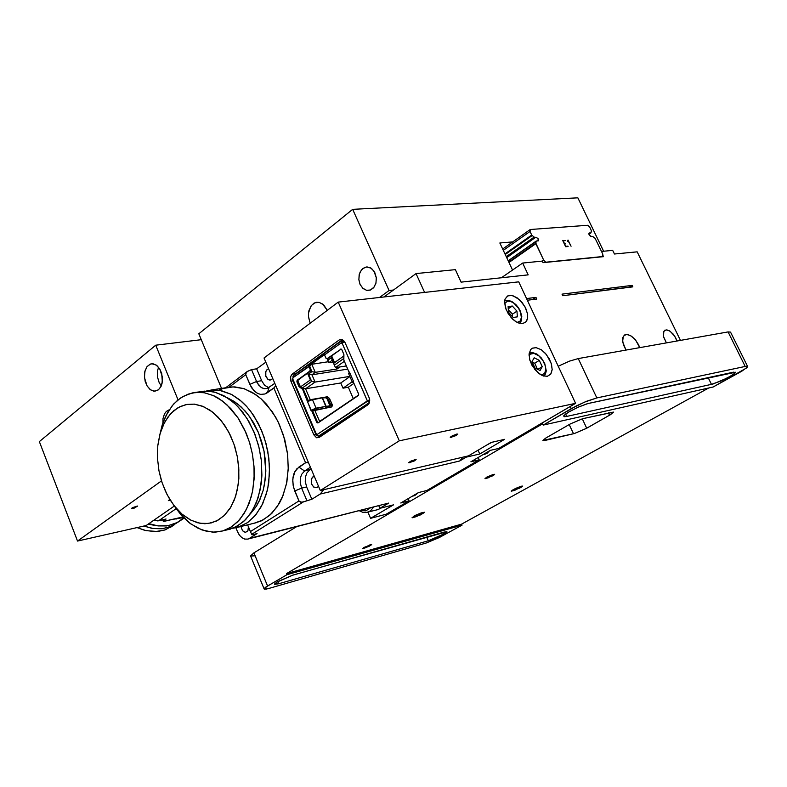 <?xml version="1.0" encoding="UTF-8"?>
<svg xmlns="http://www.w3.org/2000/svg" width="787" height="787" viewBox="0 0 787 787"><rect width="100%" height="100%" fill="white"/><g stroke="black" fill="none" stroke-linecap="round" stroke-linejoin="round"><path stroke-width="1.18" d="M595.277 238.697L602.793 254.25L595.277 238.697M593.024 236.68L594.834 238.195L593.024 236.68M591.549 236.484L592.542 236.405L590.939 236.582L589.424 235.343L588.873 233.503L589.856 232.991L589.188 233.001L589.414 235.333L591.549 236.484M588.853 233.68L589.856 232.991L588.853 233.68M588.912 234.231L590.86 232.913L589.856 232.991L590.86 232.913L588.912 234.231M591.047 232.578L591.312 230.896L591.047 232.578M591.253 230.365L589.62 226.99L591.253 230.365M587.81 225.279L589.62 226.99L587.81 225.279L530.202 229.499L587.81 225.279M502.667 249.017L530.202 229.499L502.667 249.017M503.306 250.374L530.054 231.447L530.202 229.499L530.054 231.447L503.306 250.374M504.939 253.867L531.727 234.988L530.054 231.447L531.727 234.988L504.939 253.867M505.234 254.486L532.189 235.51L531.727 234.988L532.189 235.51L505.234 254.486M506.257 256.67L534.127 237.103L532.189 235.51L534.127 237.103L506.257 256.67M506.484 257.152L534.639 237.389L534.127 237.103L534.639 237.389L506.484 257.152M506.72 257.654L535.731 237.3L534.639 237.389L535.731 237.3L506.72 257.654L535.77 237.271L537.993 238.481L538.544 240.409L537.452 240.95L538.2 240.92L537.983 238.461L535.77 237.271M536.37 241.038L537.452 240.95L536.37 241.038M508.235 260.89L536.154 241.383L508.235 260.89M536.183 241.166L508.166 260.753L536.272 241.068M508.766 262.041L535.819 243.163L536.154 241.383L535.819 243.163L508.766 262.041M508.973 262.474L535.819 243.163L543.581 260.015L545.922 262.405L602.134 256.808L546.237 262.189L602.448 256.601L602.793 254.25L602.134 256.808L603.55 256.67L602.694 254.899L603.55 256.67L545.922 262.405L543.581 260.015L541.889 261.176L543.581 260.015L535.858 243.714L508.973 262.474M393.49 290.039L389.034 290.521L379.639 297.427L389.034 290.521L393.49 290.039M221.54 388.335L198.816 333.806L221.54 388.335M309.93 322.178L308.504 316.551L308.484 313.403L308.996 310.353L311.406 305.435L314.889 302.769L319.355 302.454L323.723 305.012L326.733 309.507L322.473 303.939L319.089 302.395L316.512 302.316L313.944 303.231L310.855 306.173L308.514 313L308.543 316.925L309.93 322.178M327.117 310.452L326.733 309.507L327.117 310.452M360.102 284.363L363.122 288.554L366.762 290.383L370.234 290.147L374.14 287.078L376.029 282.779L376.324 277.634L374.73 272.292L371.454 268.397L367.027 266.931L362.925 268.436L360.338 271.594L359.206 274.624L358.892 279.769L360.102 284.363L358.862 279.513L359.334 274.122L361.499 269.823L364.617 267.442L366.526 266.96L370.608 267.865L373.963 271.013L376.353 277.959L375.861 283.389L373.658 287.708L370.51 290.039L366.545 290.344L362.718 288.18L360.102 284.363M499.853 242.986L512.524 270.059L499.853 242.986L512.642 241.943L499.853 242.986M603.649 251.25L577.806 197.803L352.635 209.322L389.034 290.521L352.635 209.322L198.816 333.806L352.635 209.322L577.806 197.803L603.649 251.25M183.696 517.748L177.626 522.411L168.064 525.755L157.498 525.834L148.841 523.67L158.079 525.913L166.637 525.952L174.665 523.857L180.528 520.512M183.469 517.521L172.943 519.302L183.469 517.521M173.376 525.254L165.231 529.828L157.607 531.491L146.038 530.654L137.007 527.575L144.985 530.408L155.354 531.619L164.572 530.054L172.51 525.923M177.39 522.538L170.523 526.631L162.23 528.726L153.367 528.549L143.805 526.031L151.97 528.333L162.083 528.736L171.281 526.296L177.39 522.538M154.97 525.401L148.133 524.162L154.97 525.401M176.465 518.879L176.003 519.154M166.018 519.066L157.705 520.905L153.908 520.177L158.59 520.768L176.14 508.727L158.59 520.768L166.018 519.066L163.125 521.043L166.018 519.066M163.519 521.417L162.643 519.833L163.519 521.417L182.918 516.941L163.519 521.417M563.177 240.832L564.368 243.35L563.177 240.832L565.282 240.615L562.695 240.438L565.705 246.715L568.096 246.508L565.764 246.282L564.564 243.763L565.607 243.39L564.368 243.35L565.528 243.242L564.368 243.35L563.167 240.832L564.377 243.34L565.607 243.39L564.564 243.763L565.764 246.282L567.899 246.085L565.764 246.282L564.564 243.763L565.774 246.272L568.086 246.479L565.705 246.715L562.695 240.429L565.282 240.615L563.177 240.832M567.555 241.275L568.145 240.822L571.028 246.252L568.027 239.996L567.555 241.275L568.027 239.996L571.028 246.252L568.145 240.822L567.555 241.275M543.079 262.681L545.922 262.405L543.079 262.681L542.341 261.136L543.079 262.681M170.464 500.404L168.32 500.621L169.776 499.44L168.329 500.65L170.385 500.424M132.157 507.851L131.744 508.589L133.82 508.284L137.568 506.169L132.56 507.585L137.45 506.051L134.085 508.195L131.754 508.599L132.157 507.851M169.274 409.761L166.382 411.355L164.473 413.903L163.007 418.576L162.87 422.944L163.007 418.576L164.473 413.903L166.382 411.355L169.274 409.761M158.551 367.254L157.449 371.307L157.548 377.347L159.161 382.61L161.246 385.925L159.161 382.61L157.548 377.347L157.449 371.307L158.551 367.254M162.476 379.206L161.64 373.372L162.476 379.206M158.394 389.88L160.853 386.761L162.309 381.882L161.709 373.628L159.82 369.093L156.8 365.502L153.111 363.81L150.612 363.988L147.11 366.526L145.103 370.647L144.424 376.068L145.221 381.488L147.13 385.974L150.169 389.545L153.878 391.198L158.394 389.88L154.764 391.237L150.583 389.85L147.11 385.955L144.523 377.799L144.857 371.582L146.962 366.732L150.081 364.184L152.029 363.751L156.229 365.07L159.751 368.975L162.378 377.209L162.014 383.495L161.119 386.201L158.394 389.88M174.34 506.09L146.195 525.49L174.34 506.09M201.265 339.689L155.767 345.227L178.01 399.885L155.767 345.227L201.265 339.689M161.483 480.877L77.51 541.053L146.195 525.49L77.51 541.053L39.35 441.615L155.767 345.227L39.35 441.615L77.51 541.053L161.483 480.877M501.349 277.791L522.637 263.074L542.341 261.136L522.637 263.074L501.349 277.791M632.109 285.366L629.029 287.324L632.109 285.366L562.046 294.151L562.784 295.715L632.728 286.625L632.109 285.366L632.827 286.842L562.784 295.715L562.046 294.151L632.109 285.366M535.977 297.417L532.838 299.503L535.977 297.417L526.542 298.607L535.977 297.417L536.724 299.011L535.977 297.417M424.547 292.4L415.998 273.551L384.105 296.925L415.998 273.551L455.368 269.675L461.084 282.12L528.195 274.899L522.637 263.074L528.195 274.899L461.084 282.12L455.368 269.675L415.998 273.551L424.547 292.4M614.499 254.044L637.185 251.82L680.44 340.377L637.185 251.82L614.499 254.044L612.729 250.394L614.499 254.044M601.445 251.466L612.729 250.394L601.445 251.466M527.29 300.211L536.724 299.011L527.29 300.211M513.183 489.603L511.304 491.206L515.003 490.193L522.647 486.051L513.183 489.603M413.942 516.105L412.349 517.728L416.52 516.597L424.39 512.278L421.104 512.908L413.942 516.105M747.601 366.506L730.513 332.084L728.073 331.917L745.23 366.486L747.129 366.289L747.591 366.909L741.856 371.198L713.111 387.037L543.197 425.078L571.264 408.679L570.241 406.476L575.602 403.337L498.574 448.452L490.262 450.39L470.882 461.772L490.262 450.39L498.574 448.452L570.241 406.476L571.264 408.679L584.711 402.049L596.802 397.917L586.827 401.183L576.35 405.925L543.197 425.078L713.111 387.037L746.656 367.972L747.542 366.437L745.23 366.486L596.802 397.917L578.219 358.538L728.073 331.917L578.219 358.538L596.802 397.917L745.23 366.486L728.073 331.917L730.543 332.153M255.145 555.809L250.61 555.966L253.935 552.868L267.58 586.03L286.97 574.717L286.498 573.585L461.625 524.181L286.498 573.585L542.597 423.77L543.197 425.078L542.597 423.77L286.498 573.585L286.97 574.717L462.067 525.175L439.176 537.649L426.151 543.05L269.41 588.312L426.151 543.05L439.176 537.649L462.067 525.175L286.97 574.717L265.849 587.122L264.284 588.46L264.452 589.148L269.41 588.312L265.878 589.129L264.206 588.587L267.58 586.03L253.935 552.868L250.591 555.897L264.176 588.971M363.928 547.418L362.817 548.49L366.004 547.624L371.612 544.594L363.928 547.418M486.612 477.247L485.097 478.644L488.274 477.827L494.649 474.286L486.612 477.247M566.719 416.412L563.974 416.638L563.945 415.457L569.08 411.758L578.16 407.184L587.535 403.633L733.573 372.192L735.511 372.576L731.615 375.566L721.177 380.869L711.487 384.39L566.719 416.412L565.597 414.011L566.719 416.412L711.487 384.39L708.182 377.642L711.487 384.39L712.884 384.026L726.726 378.242L733.868 374.091L735.55 372.202L587.987 403.505L577.973 407.263L568.391 412.162L563.64 415.92L564.24 416.687L566.719 416.412M278.736 583.718L274.506 584.052L277.358 581.809L292.321 575.258L443.976 532.101L446.868 531.737L444.97 533.488L428.285 540.767L278.736 583.718L277.841 581.534L278.736 583.718L428.285 540.767L426.652 537.029L428.285 540.767L429.594 540.364L440.572 535.849L446.878 531.756L292.892 575.071L276.64 582.242L274.614 584.308L278.736 583.718M461.625 524.181L708.733 388.021L461.625 524.181L462.067 525.175L461.625 524.181M573.497 433.765L542.971 440.435L545.765 438.044L570.408 423.868L582.705 418.684L613.388 412.132L610.338 414.779L585.872 428.649L574.136 433.607L586.669 428.207L582.262 418.802L586.669 428.207L610.535 414.66L613.427 412.24L582.705 418.684L570.408 423.868L546.04 437.877L543 440.523L545.135 440.464L544.427 438.91L545.135 440.464L573.497 433.765L569.198 424.547L573.497 433.765M521.299 486.169L522.548 486.317L519.636 488.137L511.176 491.118L515.367 488.481L521.299 486.169M422.678 512.426L424.35 512.494L420.288 514.983L412.132 517.649L416.205 514.934L422.678 512.426M370.254 544.742L371.602 544.712L368.778 546.444L362.728 548.46L370.254 544.742M493.459 474.354L494.58 474.512L492.19 476.076L484.989 478.565L487.438 476.794L493.459 474.354M608.459 412.85L609.581 415.221L608.459 412.85M578.219 358.538L569.463 361.164L558.209 366.211L569.463 361.164L578.219 358.538M253.935 552.868L296.414 526.769L253.935 552.868M418.468 492.573L400.799 502.952L418.468 492.573L426.829 490.468L479.214 459.785L470.882 461.772L479.214 459.785L478.181 457.493L479.214 459.785L426.829 490.468L418.468 492.573L414.651 495.613L418.271 492.692M247.994 539.056L244.649 539.065L242.022 537.767L239.691 535.494L237.467 531.648L239.297 534.983L241.894 537.678L244.895 539.134L247.767 539.125L388.689 503.09L249.4 538.416L257.044 533.616L252.017 534.885L250.404 531.619L298.962 500.955L293.531 487.34L292.725 481.231L293.039 477.119L294.072 473.361L296.689 468.993L306.084 462.481L308.553 462.805L305.72 462.608L298.863 467.104L304.52 471.069L301.628 474.345L300.349 478.201L300.191 482.628L301.569 488.088L300.191 482.628L300.349 478.201L301.628 474.345L304.52 471.069L298.863 467.104L294.82 471.718L292.794 479.155L293.108 485.363L294.751 490.96L301.569 488.088L306.792 500.453L301.569 488.088L294.751 490.96L299.08 501.191L301.844 502.283L311.849 499.253L320.791 493.606L323.654 489.73L320.22 494L459.706 461.034L463.159 457.08L459.706 461.034L466.199 457.188L465.865 456.45L466.199 457.188L479.745 454.01L478.024 450.184L479.745 454.01L504.565 439.392L479.745 454.01L466.199 457.188L459.706 461.034L320.22 494L311.849 499.253L303.379 501.89L251.683 534.412L252.017 534.885L257.044 533.616L249.4 538.416L388.689 503.09L379.905 508.294L393.51 504.821L370.569 518.328L393.51 504.821L379.905 508.294L378.842 505.854L379.905 508.294L388.689 503.09L385.246 503.965M367.923 512.189L370.569 518.328L386.23 514.245L409.161 500.817L400.799 502.952L409.161 500.817L408.197 498.604L409.161 500.817L386.23 514.245L370.569 518.328L367.923 512.189M575.602 403.337L399.275 440.799L320.329 490.508L468.491 455.84L491.058 442.471L504.565 439.392L491.058 442.471L468.491 455.84L320.329 490.508L399.275 440.799L575.602 403.337L518.692 281.844L575.602 403.337M451.246 437.395L450.272 437.198L452.859 435.486L457.827 434.011L451.246 437.395M409.752 462.736L408.719 462.589L411.148 460.985L416.077 459.49L409.752 462.736M247.187 371.553L251.506 369.615L256.641 368.847L265.78 362.187L256.641 368.847L251.506 369.615L247.472 371.356L245.888 372.999L245.77 374.72L251.486 387.558L254.949 391.651L257.762 393.5L260.733 394.425L264.963 394.002L274.122 387.814L275.725 385.591L274.024 387.893L267.364 392.733L269.085 387.479L267.364 392.733L264.963 394.002L260.733 394.425L257.762 393.5L253.68 390.431L249.833 384.371L256.552 381.547L249.833 384.371L245.77 374.72L229.263 387.106L245.77 374.72L246.321 372.34M263.989 357.977L338.253 302.07L518.692 281.844L338.253 302.07L399.275 440.799L338.253 302.07L263.989 357.977L320.329 490.508L263.989 357.977M237.467 531.648L235.874 527.752L237.467 531.648M309.124 363.938L310.068 363.791L309.124 363.938M158.964 470.774L162.073 482.697L167.031 494.541L173.789 505.352L181.954 514.157L190.907 520.227L199.918 523.276L208.358 523.483L216.386 521.063L224.098 515.672L230.758 507.202L235.677 496.105L238.412 483.267L238.894 469.859L237.389 456.962L234.073 444.389L228.702 432.004L221.442 420.927L212.765 412.211L203.44 406.564L194.241 404.144L185.84 404.616L178.029 407.686L170.71 413.618L164.562 422.344L160.145 433.362L157.793 445.776L157.498 458.555L158.964 470.774L157.489 458.418L157.823 445.501L159.741 434.827L163.194 425.088L168.005 416.884L173.858 410.617L180.341 406.476L187.08 404.38L194.34 404.154L202.19 406.053L210.208 410.322L217.91 416.903L224.797 425.492L230.463 435.496L234.674 446.209L237.389 456.962L238.766 467.547L238.825 478.604L237.389 489.544L234.398 499.706L229.981 508.471L224.423 515.357L218.117 520.148L211.496 522.863L204.797 523.709L197.606 522.765L190.12 519.813L182.722 514.806L175.816 507.89L169.776 499.44L165.565 491.521L161.561 481.132L158.964 470.774M250.404 531.619L247.61 524.85L251.683 534.412L303.379 501.89L300.772 502.234L298.962 500.955L250.404 531.619M304.52 471.069L310.432 467.222L304.52 471.069L311.16 468.944L304.52 471.069M274.771 383.338L267.373 388.394L264.343 388.709L261.195 387.479L257.083 382.698L251.506 369.615L256.552 381.547L261.678 380.751L256.641 368.847L261.678 380.751L256.552 381.547L258.608 385.069L261.559 387.706L264.078 388.66L267.127 388.483L274.771 383.338M306.635 486.927L305.267 481.487L305.425 477.07L306.704 473.233L309.596 469.947L306.704 473.233L305.425 477.07L305.267 481.487L306.635 486.927L301.569 488.088L306.635 486.927L311.849 499.253L306.635 486.927M268.721 387.725L264.56 385.187L261.678 380.751L264.56 385.187L268.721 387.725M305.602 462.677L273.886 388.001L305.602 462.677M248.436 526.828L247.885 530.792L245.249 532.425L242.475 530.733L240.92 526.493L242.485 530.753L245.426 532.425L247.885 530.792L248.436 526.828M312.941 476.863L314.328 476.391L312.587 477.119L311.426 478.811L311.416 483.789L313.757 487.094L316.846 487.596L313.757 487.094L311.622 484.339L311.229 479.381L312.941 476.863M318.499 486.199L317.387 487.32L318.499 486.199M267.275 369.369L268.593 368.808L266.941 369.654L265.829 371.415L265.849 376.383L267.905 379.373L270.698 379.954L271.574 379.501L269.961 380.072L268.101 379.521L265.681 375.812L265.652 371.995L267.275 369.369M272.627 378.311L271.574 379.501L272.627 378.311M489.583 450.794L487.015 453.361L484.703 454.256L487.212 453.204L489.366 450.921M218.855 390.195L222.288 388.748M222.996 388.503L233.011 386.879L244.147 388.709L255.686 394.562L261.274 398.999L266.557 404.37L275.725 417.346L279.424 424.606L284.835 439.736L287.629 454.296L288.258 469.082L286.488 483.916L282.199 497.581L279.169 503.611L271.692 513.478L262.956 520.05L253.758 523.345L261.136 520.955L269.626 515.406L277.162 506.818L283.054 495.505L286.822 482.244L288.288 468.039L287.589 453.961L283.556 435.368L278.018 421.645L272.174 411.64L261.087 398.842L252.588 392.575L243.704 388.571L234.9 386.929L230.66 386.968L212.018 389.831M232.834 528.254L238.117 527.182L247.767 522.479L255.903 514.806L262.651 503.906L267.334 490.203L268.731 482.608L269.518 466.721L267.767 451.03L264.166 437.218L258.431 423.642L250.728 411.355L246.262 406.023L241.501 401.37L231.457 394.395L221.363 390.647L211.87 389.929L212.185 391.572L211.87 389.929L219.563 390.303L231.693 394.523L239.671 399.835L247.138 406.987L253.758 415.634L261.589 430.391L266.045 443.465L268.869 458.211L269.528 472.997L267.914 487.517L266.252 494.334L261.363 506.474L254.831 516.075L247.157 522.893L238.156 527.162L232.834 528.254M227.354 397.74L234.418 401.557L241.314 407.056L247.728 414.119L253.365 422.452L258.038 431.679L261.599 441.369L264.029 451.099L265.406 460.68L265.799 470.616L265.062 480.66L263.114 490.399L259.966 499.381L255.706 507.222L250.561 513.616L256.542 505.923L259.031 501.378L263.035 490.704L264.422 484.674L265.78 471.639L264.068 451.285L258.431 432.604L249.627 416.667L245.219 411.099L237.881 404.075L227.354 397.74M196.307 392.369L204.187 391.139L213.671 391.867L223.774 395.635L233.818 402.659L238.589 407.332L247.138 418.635L253.906 431.778L258.589 445.658L261.274 460.1L261.874 475.623L261.254 483.316L258.126 497.797L252.745 510.153L245.672 519.627L237.349 526.129L228.692 529.523L235.244 527.221L243.577 521.633L250.689 513.429L256.464 502.45L260.31 489.219L261.914 474.64L261.245 459.775L259.159 447.99L255.067 434.66L248.997 421.763L242.898 412.486L235.815 404.498L228.043 398.192L215.884 392.428L207.975 391.1L197.37 392.123M246.203 433.283L249.833 443.475L252.42 454.119L254.112 468.088L254.24 475.358L252.843 489.848L251.269 496.794L246.449 509.425L239.72 519.617L231.653 526.798L222.967 530.891L212.893 532.16L202.003 529.956L190.847 523.906L180.38 514.157L174.252 505.962L181.433 515.347L189.519 522.922L198.108 528.303L206.715 531.353L214.949 532.169L222.672 530.969L230.335 527.624L237.605 521.899L243.99 513.793L249.056 503.572L252.47 491.786L254.103 479.126L254.004 466.357L252.42 454.119L249.381 441.989L244.698 429.879L238.422 418.487L230.768 408.581L222.15 400.78L213.08 395.468L204.108 392.743L195.668 392.418L187.965 394.149L180.508 398.006L173.573 404.144L167.601 412.477L162.968 422.678L159.909 434.198L162.23 424.882L165.555 416.382L172.196 405.767L177.429 400.367L183.086 396.402L192.284 392.929L200.557 392.339L204.915 392.89L213.828 395.802L218.255 398.163L226.774 404.587L237.9 417.7L246.203 433.283M212.047 389.85L206.351 391.06L211.87 389.929M487.851 444.37L492.505 442.137L487.851 444.37M377.78 509.661L381.429 507.91L377.78 509.661M373.55 507.192L370.608 510.773L367.185 512.386M360.751 510.438L365.886 510.871L370.067 508.077M638.542 344.726L635.119 339.472L630.505 335.547L626.373 334.416L623.343 336.265L622.635 341.735L625.999 350.048L623.393 344.755L622.497 339.777L622.763 337.662L624.622 334.957L627.583 334.465L631.538 336.197L635.571 340.023L639.693 347.618L638.542 344.726M675.826 338.194L673.072 333.983L669.422 330.806L666.166 329.851L663.795 331.297L663.49 336.59L666.382 342.876L663.382 336.118L663.343 332.458L664.749 330.284L667.061 329.901L670.19 331.297L674.764 336.295L676.918 340.997L675.826 338.194M547.368 376.324L542.764 375.724L540.069 374.317L534.865 369.546L529.966 360.574L529.061 354.357L530.625 349.635L532.169 348.287L536.114 347.638L541.259 349.743L546.385 354.484L551.225 363.319L552.169 369.497L550.693 374.258L547.368 376.324L550.9 373.953L552.159 369.713L551.52 364.312L549.306 358.862L545.194 353.117L541.259 349.743L536.114 347.638L532.366 348.179L530.772 349.438L529.12 353.638L529.612 359.354L531.855 365.03L538.082 372.841L543.128 375.861L547.368 376.324M522.775 323.575L518.151 322.837L515.446 321.381L512.731 319.227L508.166 313.649L505.411 307.717L504.565 301.667L505.077 299.099L507.763 295.902L511.757 295.42L516.921 297.634L522.037 302.405L525.667 308.179L527.556 314.2L527.231 319.709L526.159 321.696L522.775 323.575L526.011 321.863L527.595 318.243L527.388 313.285L524.939 306.743L519.597 299.778L512.967 295.705L509.622 295.351L507.517 296.04L505.097 299.06L504.585 301.391L506.13 309.704L511.225 317.702L516.115 321.804L518.574 323.004L522.775 323.575M292.095 374.169L339.286 339.905L342.335 339.571L344.854 342.286L369.113 397.642L369.723 400.583L369.28 403.003L367.755 404.961L319.168 437.395L316.699 437.72L313.826 434.788L290.915 381.213L290.423 377.189L292.095 374.169L295.784 373.599L342.591 339.689L295.784 373.599L292.095 374.169L290.551 376.619L290.915 381.213L292.931 380.888L290.915 381.213L313.826 434.788L315.823 434.394L313.826 434.788L316.453 437.631L319.119 437.434L367.755 404.961L369.615 401.842L369.319 398.163L344.854 342.286L341.981 339.443L339.364 339.846L342.178 339.512L339.286 339.905L292.095 374.169M294.771 374.74L295.784 373.599L294.771 374.74M319.984 436.854L319.138 436.323L319.984 436.854M313.924 360.456L314.879 360.308L313.924 360.456M456.834 433.991L450.243 437.385L455.634 435.683L457.729 434.296L456.834 433.991M415.044 459.51L408.709 462.746L414.041 461.064L416.087 459.638L415.044 459.51M358.675 394.651L357.751 392.034L358.675 394.651M353.973 383.387L348.356 387.253L353.294 398.586L348.356 387.253L353.973 383.387M343.024 388.158L352.232 381.803L343.024 388.158L348.356 387.253L343.024 388.158L340.761 382.964L343.024 388.158M349.949 376.579L340.761 382.964L349.949 376.579M301.588 377.042L297.299 380.131L298.047 380.013L297.23 380.593L297.752 381.803L296.994 381.921L298.903 386.368L299.65 386.24L298.903 386.368L296.945 381.793L297.063 380.377L307.55 373.372L301.588 377.042L297.702 380.524L309.901 371.07L301.588 377.042M349.684 373.559L348.582 373.451L349.723 372.084L349.074 372.162L343.781 360.062L343.84 354.288L341.843 349.723L343.949 354.632L343.781 360.062L349.074 372.162L349.723 372.084L348.552 373.382L352.399 382.197L353.373 381.095L349.517 372.261L353.373 381.095L352.399 382.167L353.52 382.354L352.428 382.246M327.884 360.171L328.809 362.718L327.884 360.171L331.307 357.721L327.884 360.171M327.058 358.695L328.809 362.718L332.232 360.269L331.307 357.721L335.439 367.647L331.307 357.721L335.439 367.647L344.342 361.331L335.439 367.647L346.359 365.945L335.439 367.647L332.232 360.269L328.809 362.718L327.058 358.695M343.85 358.469L334.514 365.099L343.85 358.469M358.626 394.976L319.188 422.107L319.601 421.458L314.692 410.017L312.636 410.883L331.357 407.007L332.33 405.157L332.084 404.292L330.874 405.118L331.012 407.066L330.874 405.118L332.084 404.292L329.487 398.399L327.52 396.835L325.69 397.651L327.284 398.124L328.543 399.727L329.743 398.891L328.543 399.727L330.874 405.118L328.13 398.989L325.69 397.651L326.89 396.815L310.255 399.698L305.582 388.798L302.306 388.444L305.582 388.798L315.085 382.069L311.642 381.361L302.159 388.099L311.642 381.361L315.085 382.069L311.947 374.779L308.504 374.081L311.642 381.361L308.504 374.081L311.947 374.779L315.292 372.389L311.839 371.69L308.504 374.081L311.839 371.69L315.292 372.389L311.78 364.263L309.616 366.024L310.363 364.853L309.616 365.394L324.47 354.652L310.363 364.853L311.78 364.263L315.292 372.389L336.993 369.005L339.886 366.949L336.993 369.005L336.334 367.499L336.993 369.005L315.292 372.389L311.947 374.779L315.085 382.069L349.871 376.412L315.085 382.069L305.582 388.798L340.761 382.964L305.582 388.798L310.255 399.698L308.209 400.563L327.52 396.835L329.487 398.399L331.917 403.898L332.33 405.846L331.475 406.968L314.692 410.017L319.601 421.458L358.626 394.976M311.111 369.988L311.839 371.69L311.111 369.988L309.901 371.07L310.334 369.674L308.789 365.916L308.976 364.479L309.527 364.194L309.94 365.158L309.655 366.103L309.527 364.194L324.48 353.353L309.006 364.45L308.897 366.221L309.655 366.103L293.049 377.681L293.059 376.038L293.679 375.665L292.931 376.294L293.049 377.681L308.897 366.221L310.206 369.251L310.963 369.142L309.655 366.103L310.963 369.142L310.206 369.251L309.901 371.07L310.649 370.952L307.491 373.225L310.757 370.864L310.963 369.142L311.111 369.988M333.019 362.079L328.809 362.718L333.019 362.079M328.395 361.764L311.78 364.263L328.395 361.764M308.258 400.681L309.704 400.426L308.258 400.681M324.765 397.809L325.69 397.651L324.765 397.809M347.756 369.142L311.947 374.779L347.756 369.142M292.882 379.383L292.243 379.285L292.695 378.724L316.699 434.808L369.683 399.786L367.372 400.839L369.703 399.963L368.119 400.701L369.457 401.4L367.45 401.016L369.457 402.482L367.45 401.016L342.07 343.053L344.686 341.922L341.706 343.28L341.145 342.906L324.569 354.898L324.775 353.009L324.569 354.898L341.145 342.906L341.391 340.978L342.178 341.843L341.745 340.86L342.66 340.476L343.034 341.351L342.876 340.318L343.122 341.332L344.234 341.174L343.309 341.302L342.876 340.318L341.342 341.007L341.145 342.906L342.296 342.512L342.571 341.558L341.863 342.079L342.571 341.558L342.296 342.512L344.106 341.755L342.975 341.361L344.558 341.696L341.145 342.906L342.07 343.053L367.372 400.839L316.699 434.808L318.883 436.372L369.428 402.58L318.223 436.313L316.699 434.808L292.695 378.724L292.252 379.314L314.505 431.315L316.236 435.349L316.699 434.808L316.226 435.329L316.994 435.349L316.236 435.349M369.723 400.839L368.139 400.75L369.723 400.839M310.363 379.895L307.491 373.225L310.363 379.895L309.281 380.662L310.363 379.895M300.359 387.017L309.281 380.662L300.359 387.017L302.306 388.444L299.65 386.24L300.093 386.83L299.345 386.948L298.903 386.368L300.359 387.017M297.702 380.524L300.457 386.948L297.702 380.524M327.343 358.557L326.054 358.242L324.569 354.898L326.025 358.203L327.087 358.675L341.145 349.015L327.284 358.567L341.204 349.035L331.288 356.118L334.554 362.659L343.958 355.96L334.229 362.886L331.288 356.118L327.667 358.597M334.613 362.61L331.76 356.049L334.613 362.61M328.858 406.722L326.162 406.377L322.473 397.828L325.769 397.799L322.473 397.828L326.162 406.377L329.93 405.777L327.136 398.832L325.769 397.799L327.372 399.216L329.891 405.148L328.996 406.574M328.622 406.79L325.326 406.849L328.622 406.79M326.162 406.377L325.179 406.869L326.162 406.377M322.158 397.858L325.848 406.407L315.449 408.62L325.848 406.407L322.473 397.828L312.419 399.55L316.118 408.158L325.848 406.407L316.118 408.158L311.918 410.096L316.118 408.158L312.419 399.55L322.158 397.858M353.638 381.046L353.196 381.616L358.577 393.933L358.36 395.497L318.056 422.875L317.092 422.776L311.593 410.342L310.963 410.381L316.118 408.158L311.17 410.234L311.918 410.096L311.17 410.234L307.481 401.626L310.963 410.381L311.918 410.096L310.963 410.381L311.593 410.342L316.689 422.226L317.436 422.078L312.341 410.204L311.593 410.342L312.341 410.204L317.436 422.078L316.689 422.226L317.938 422.944L358.36 395.497L358.577 393.933L353.196 381.616L353.638 381.046M312.419 399.55L307.481 401.626L312.419 399.55M369.152 401.468L369.516 402.285L369.152 401.468M321.48 435.85L318.883 436.372L321.48 435.85M292.892 378.577L293.049 377.681L292.892 378.577M341.902 342.798L342.178 341.843L341.902 342.798M342.876 340.318L343.398 340.24L342.876 340.318M340.427 349.113L341.843 349.723L340.427 349.113M307.481 401.626L302.572 389.309L299.345 386.948L303.329 389.181L302.306 388.444L303.329 389.181L302.572 389.309L307.638 401.124L308.386 400.986L303.329 389.181L308.386 400.986L307.481 401.626M318.145 422.816L317.436 422.078L318.145 422.816M349.074 372.162L349.713 372.064L349.074 372.162M296.994 381.921L297.752 381.803L298.047 380.013L297.063 380.377L296.994 381.921M297.23 380.593L298.047 380.013L297.752 381.803L297.23 380.593M537.442 369.201L534.747 363.191L532.406 362.443L534.747 363.191L539.292 360.348L534.186 357.8L532.022 361.607L534.983 367.982L540.108 370.51L542.243 366.683L537.855 369.408L542.243 366.683L539.292 360.348L534.747 363.191L537.442 369.201M543.719 376.058L545.46 373.904L546.237 370.913L544.742 363.378L541.348 357.947L536.921 354.071L532.228 352.507L529.189 353.127L532.091 352.694L535.219 353.668M541.279 375.035L544.702 373.382L545.834 369.192L545.45 366.349L542.922 360.515L538.761 355.783L534.029 353.412L530.3 354.17L529.061 355.744M542.243 366.683L540.108 370.51L534.983 367.982L532.022 361.607L534.186 357.8L539.292 360.348L542.243 366.683M512.317 316.522L512.524 314.111L508.313 309.744L512.524 314.111L512.317 316.522M508.491 312.291L513.144 317.446L517.384 316.856L516.97 311.16L512.524 314.111L516.97 311.16L512.347 306.035L508.245 308.779L512.347 306.035L508.097 306.586L508.491 312.291L508.097 306.586L512.347 306.035L516.97 311.16L517.384 316.856L513.144 317.446L508.491 312.291M517.207 322.404L520.217 320.988L521.427 317.535L520.532 312.282L518.436 308.15L514.019 303.329L510.635 301.47L507.546 301.165L504.575 303.516M359.364 510.793L362.64 512.258L365.985 512.563L378.458 509.494M519.577 323.329L521.299 320.939L521.83 316.433L520.423 311.268L518.495 307.786L515.987 304.697L511.737 301.47L507.881 300.319L504.634 300.968M588.922 234.26L590.948 232.883M366.289 266.99L366.84 266.941M178.354 521.978L184.069 518.121M174.33 524.693L170.336 527.388M163.588 521.456L182.958 516.99M225.751 387.666L246.921 371.749M483.002 454.66L485.235 454.129M412.27 496.213L414.651 495.613M197.35 392.133L195.235 392.457M230.591 529.021L222.967 530.881M256.739 522.617L238.156 527.162M488.56 444.202L487.871 444.35M329.635 406.279L328.809 406.751M341.292 341.056L324.824 352.979M293.325 375.793L309.065 364.391M327.736 358.587L326.989 358.705"/></g></svg>
